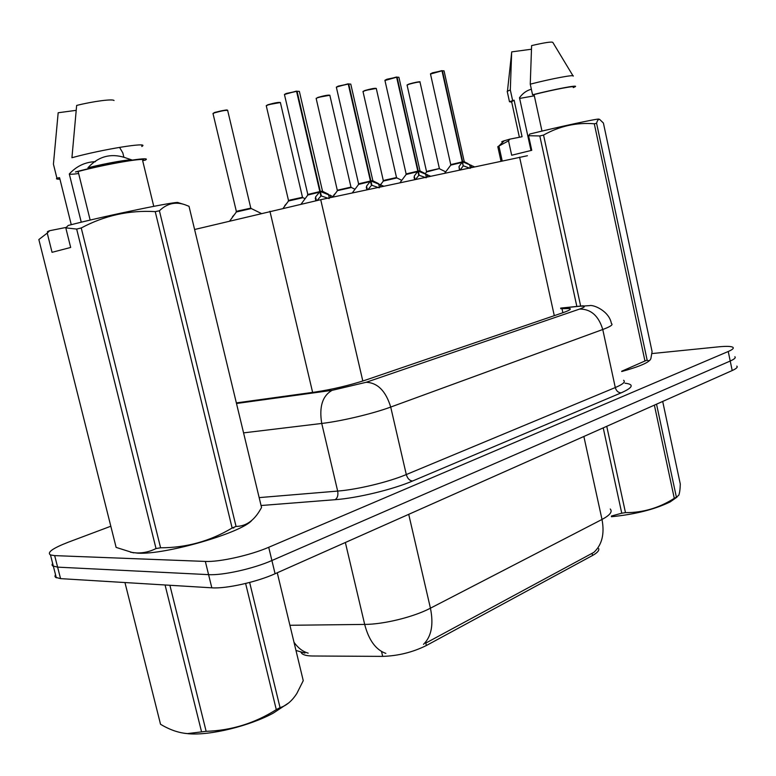 <?xml version="1.0" encoding="UTF-8"?>
<svg xmlns="http://www.w3.org/2000/svg" width="776" height="776" viewBox="0 0 776 776"><rect width="100%" height="100%" fill="white"/><g stroke="black" fill="none" stroke-linecap="round" stroke-linejoin="round"><path stroke-width="1.16" d="M300.913 652.16L301.922 653.586C303.785 655.138 307.403 655.943 312.776 656.001L382.684 656.38C398.146 655.904 412.706 652.286 426.354 645.525L592.563 555.461C597.326 552.822 599.363 550.504 598.665 548.516M194.601 229.502L320.711 199.694L527.399 155.734M236.049 526.419C245.934 526.341 254.091 520.628 260.532 509.279L261.541 507.494L189.014 206.309L185.066 204.767C175.58 201.44 167.034 203.448 159.41 210.781L236.049 526.419L232.14 528L233.838 527.923M651.888 353.575L718.333 346.862C726.365 346.077 731.225 346.232 732.922 347.318C734.038 348.269 732.476 349.666 728.237 351.499L268.709 547.284C250.367 555.267 219.336 562.193 205.339 561.426L54.679 555.626L57.618 567.14L52.593 565.908L52.021 564.889L52.622 563.337L52.021 564.889L52.593 565.908L57.618 567.14L208.579 574.638L57.618 567.14L60.557 578.634L55.503 577.305L54.931 576.248L55.503 574.628M268.709 547.284L271.901 560.524C253.606 568.663 222.605 575.569 208.579 574.638C222.605 575.569 253.606 568.663 271.901 560.524L730.226 361.024L271.901 560.524L275.082 573.736C256.846 582.029 225.874 588.926 211.819 587.82L60.557 578.634M734.872 356.717C735.997 357.717 734.445 359.152 730.226 361.024C734.445 359.152 735.997 357.717 734.872 356.717M426.354 645.525L425.791 643.081L593.844 552.376C602.001 544.898 604.727 533.917 602.001 519.454C609.936 515.216 612.691 511.733 610.256 508.998M736.822 366.107C737.957 367.155 736.414 368.629 732.205 370.54L275.082 573.736M54.679 555.626L50.479 554.947C46.754 552.512 52.632 548.293 68.113 542.269L110.813 526.235M236.36 402.909L315.027 392.064C332.341 389.426 349.151 385.449 365.467 380.143L562.862 312.738C569.031 310.584 571.359 309.188 569.846 308.528L560.786 308.712M428.41 170.982L439.459 168.537L428.41 170.982M426.451 171.525L439.459 168.537M459.45 170.022L458.994 166.627L462.292 161.98L463.185 165.986L460.605 169.42M464.213 161.515L444.047 70.858L442.417 70.761L462.68 161.796L464.3 161.524L462.671 161.806L474.437 166.811M450.643 164.667L462.292 161.98M442.417 70.761L441.913 70.664M432.581 72.789L442 70.82L462.273 161.883L450.72 164.619L464.3 161.524M462.7 161.893L463.078 165.521M470.207 168.373L463.592 165.899M385.08 180.081L396.594 177.529L385.08 180.081M383.208 180.604L396.594 177.529M337.259 190.246L351.072 187.094M350.965 187.084L329.878 95.438C328.597 95.031 324.572 95.778 317.772 97.669L316.133 98.348L337.405 190.731M335.853 192.826L333.728 195.203M290.011 200.033L302.611 197.259L290.011 200.033M288.332 200.518L302.611 197.259M286.771 203.37L284.734 205.621M237.708 211.014L250.939 208.114L237.708 211.014M236.146 211.47L250.939 208.104M234.4 214.642L232.48 216.737M414.597 179.615L414.258 176.084L417.847 171.254L418.778 175.386L415.965 178.955M419.971 170.749L398.903 77.27L397.079 77.154L418.254 171.059L420.068 170.749L418.274 171.156L430.554 176.201M406.003 173.979L417.847 171.254M397.079 77.154L396.546 77.057M386.933 79.239L396.633 77.212L417.818 171.147L406.1 173.931L420.068 170.749M418.274 171.156L419.205 175.289L418.662 174.872M426.179 177.801L419.205 175.289M366.767 189.839L366.553 186.162L370.462 181.128L371.442 185.396L368.377 189.121M372.829 180.575L350.771 84.099L348.725 83.973L370.899 180.934L372.946 180.575L370.899 180.944L383.79 186.201M358.415 183.902L370.462 181.128M348.725 83.973L348.172 83.886M338.249 86.126L348.249 84.041L370.443 181.031L358.531 183.844L372.946 180.585M370.928 181.031L371.898 185.299L371.316 184.843M379.251 187.86L371.898 185.299M315.648 200.79L315.57 196.939L319.858 191.682L320.876 196.095L317.53 199.985M322.486 191.071L299.361 91.403L297.062 91.258L320.323 191.478L322.632 191.08L320.313 191.478L333.855 196.881M286.228 93.489L296.558 91.326L319.828 191.585L307.597 194.504L319.858 191.682M297.062 91.258L296.48 91.17M320.352 191.585L321.371 195.989L320.73 195.474M319.828 191.585L307.762 194.504M329.14 198.598L321.371 195.989M676.982 497.144L670.173 501.907C654.527 509.483 634.952 514.42 611.43 516.729M656.535 404.18L676.391 497.203L674.286 498.318L654.381 405.13M606.745 426.305L625.475 512.626C642.877 512.752 659.144 507.979 674.286 498.318M625.475 512.626L621.76 513.208L603.224 427.877M611.381 516.04L621.76 513.208M676.391 497.203L678.767 495.263C679.64 493.032 680.154 489.287 680.29 484.04L662.694 401.435M288.691 702.93L273.375 713.066C249.746 725.938 210.48 735.59 188.907 733.786L184.154 733.262M249.649 582.456L280.049 707.634L276.285 709.633L245.623 583.474M169.895 585.279L206.135 731.322C231.287 730.526 254.673 723.3 276.285 709.633M206.135 731.322L201.566 731.884L165.075 584.988M124.955 582.543L160.535 724.28C169.837 729.857 178.849 732.951 187.549 733.582L201.566 731.884M160.535 724.28L160.118 722.854M280.049 707.634C286.402 705.714 291.999 700.99 296.839 693.472L303.251 680.668L277.265 572.766M598.897 119.155L598.781 119.116C597.753 118.466 559.253 126.76 529.853 134.015L528.563 135.713L531.754 150.321L511.685 155.239L508.522 140.834L497.804 146.664L500.995 161.136M508.522 140.834L509.813 139.156L504.284 140.757C501.296 141.707 500.947 142.047 503.236 141.766M509.813 139.156L522.073 136.721L514.1 100.172L511.617 101.714M514.1 100.172L509.483 101.743L511.704 102.122M512.606 100.434L510.317 89.948L507.203 91.335L507.32 91.869M510.317 89.948L511.646 52.516M531.395 49.237L511.733 51.876L507.455 91.18M531.366 89.24C526.768 90.404 522.801 93.227 519.483 97.727L530.988 150.505M519.629 98.436L534.334 95.817M649.473 360.539C646.369 363.595 637.125 367.252 621.731 371.52M647.135 360.113C648.755 361.315 650.007 360.782 650.889 358.531L652.082 351.606L603.408 123.044L599.596 119.368C598.277 119.174 597.278 120.493 596.598 123.316L647.135 360.113L644.953 360.995L594.3 123.772C576.49 122.327 559.574 126.09 543.549 135.072L580.623 305.909M621.673 371.248L644.953 360.995M498.978 146.305L502.188 160.874M576.84 306.413L539.805 135.955L528.563 135.713M543.549 135.072L539.805 135.955M596.598 123.316L594.3 123.772M573.183 87.154C576.471 85.253 554.5 89.376 534.053 94.546L541.987 131.096M573.28 87.581L575.258 86.679C578.847 84.603 554.549 89.201 532.569 94.798L534.053 94.546M573.173 76.126C575.472 74.215 551.581 78.657 530.26 84.167L532.569 94.798M572.969 75.776L552.861 42.467C552.085 41.468 544.995 42.505 531.608 45.6L530.26 84.167M132.23 160.05C130.358 158.993 106.506 163.125 87.94 167.771C98.969 155.743 112.142 152.659 127.487 158.488L132.085 160.001M88.192 168.77L87.94 167.771M251.725 520.492C241.152 532.937 165.22 554.966 137.818 553.162L130.572 552.231M65.795 227.872L70.674 247.457L52.05 252.316L47.239 233.091L38.848 239.541L116.128 547.4L132.395 552.541L136.964 552.958C143.676 553.084 150.03 551.61 156.024 548.545L76.659 229.065L65.795 227.872L68.22 225.457C106.855 215.437 179.411 200.499 178.228 202.662L183.388 204.243M116.128 547.4L115.857 546.537M47.239 233.091L49.654 230.705C47.132 231.607 46.676 232.053 48.296 232.043M71.256 224.681L59.752 178.393M59.568 177.675L56.9 178.131C55.843 178.936 56.852 179.275 59.936 179.14M119.552 147.362L122.812 152.882L123.898 157.344M56.9 178.131L53.428 164.153L58.171 112.753L76.058 110.357M95.448 161.66C85.302 162 76.582 166.103 69.297 173.969C69.762 174.474 72.886 174.319 78.638 173.504M49.654 230.705L66.27 227.397M160.593 547.788C186.259 547.788 210.102 541.192 232.14 528L155.229 211.625C129.262 210.054 104.605 215.495 81.247 227.969L160.593 547.788L156.024 548.545M81.247 227.969L76.659 229.065M159.41 210.781L155.229 211.625M153.755 206.329L142.648 160.613C150.311 156.587 107.331 163.726 78.143 171.506L90.162 220.083M142.648 160.613L145.131 160.196C154.773 155.52 106.962 163.455 75.456 171.962L78.143 171.506M141.804 146.509L142.231 146.208C149.37 141.766 102.403 149.312 71.935 157.722L76.649 105.439C93.266 101.278 112.947 98.736 114.043 100.521M69.297 173.969L81.257 222.208M319.828 191.604L322.632 191.08M592.563 555.461L592.078 553.298M382.684 656.38L381.53 651.491M554.287 315.667L519.6 157.15M362.819 381.026L320.711 199.694M312.621 392.394L269.932 211.266M423.492 644.352C431.446 636.572 433.755 624.515 430.428 608.19L602.001 519.454L583.862 436.481M385.837 653.392C375.856 649.861 368.804 640.21 364.681 624.418C383.848 624.37 413.88 616.939 430.428 608.19L408.719 514.333M289.914 625.281L364.681 624.418L345.359 542.502M308.169 653.14C302.815 651.627 298.1 648.018 294.007 642.305M732.205 370.54L728.237 351.499M211.819 587.82L205.339 561.426M624.971 383.199C634.361 384.295 633.09 387.515 621.178 392.85L412.541 481.023C392.831 489.51 357.3 498.095 335.096 499.695L261.075 505.515M236.505 403.491L332.109 390.338L366.165 382.287L579.565 309.071C586.258 306.617 585.938 305.715 578.624 306.345L589.682 305.618C593.252 304.493 609.199 310.856 611.401 323.553C613.409 324.62 610.528 326.599 602.758 329.499L615.29 387.544C622.944 384.285 625.718 381.87 623.613 380.288M579.565 309.071C590.866 308.955 598.606 315.764 602.758 329.499L390.716 407.06C372.887 413.676 341.343 421.184 321.739 423.454L337.667 491.082C357.367 489.569 388.737 482.003 406.294 474.553L615.29 387.544C616.309 390.959 618.268 392.734 621.178 392.85M332.109 390.338C322.447 395.799 318.994 406.837 321.739 423.454L243.577 432.872M259.165 497.61L337.667 491.082C338.365 495.204 337.511 498.076 335.096 499.695M366.165 382.287C377.621 382.752 385.798 391.007 390.716 407.06L406.294 474.553C407.497 478.54 409.582 480.693 412.541 481.023M578.624 306.345L560.679 308.208M560.65 308.091L583.222 305.793M562.872 312.728L561.97 308.586M439.391 168.567L426.548 171.981M439.381 168.528L420.02 82.149C418.894 81.819 415.189 82.528 408.904 84.264L407.09 85.166M409.01 84.021C415.034 82.353 418.613 81.664 419.767 81.965M461.953 162.426L450.769 165.133M468.2 163.697L464.611 161.922L463.388 162.126M442 70.82L430.496 74.04M430.631 73.739L441.825 70.626M458.994 166.627L459.741 169.954M469.587 164.386L470.314 167.694M471.08 165.142L471.585 167.422M401.764 180.333L396.905 177.927L383.334 181.07M396.507 177.529L376.311 88.59C375.118 88.222 371.258 88.949 364.73 90.763L363.022 91.655M364.846 90.511C371.025 88.784 374.76 88.076 376.069 88.386M354.991 189.276L351.382 187.491L337.482 190.624L333.108 196.512M317.898 97.407C324.242 95.623 328.161 94.895 329.635 95.206M329.897 95.254L317.84 97.427L316.181 98.552M305.084 198.734L302.941 197.676L288.526 201.013M302.485 197.259L280.427 102.723C279.059 102.277 274.84 103.043 267.759 105.022L266.284 105.905M267.885 104.75C274.423 102.907 278.526 102.151 280.194 102.471M261.163 213.39L251.269 208.54L236.37 211.974M250.793 208.104L227.678 110.502C226.204 110.008 221.771 110.803 214.38 112.869L213.041 113.742M214.516 112.598C221.247 110.677 225.564 109.891 227.455 110.231M417.478 171.709L406.158 174.464M424.443 173.174L420.388 171.166L419.001 171.389M396.633 77.212L384.945 80.5M385.061 80.19L396.458 77.018M414.074 177.238L414.607 179.605M414.258 176.084L415.034 179.518M425.529 173.698L426.296 177.112M427.081 174.474L427.615 176.831M370.065 181.613L358.609 184.397M372.839 180.633L373.246 180.992L371.694 181.274M348.249 84.041L338.123 86.398L336.386 87.397M336.483 87.058L348.075 83.837M366.32 187.365L366.883 189.819M366.553 186.162L367.358 189.713M378.581 183.621L379.377 187.142M380.201 184.426L380.754 186.851M319.421 192.186L307.829 195.019M328.248 194.136L322.971 191.526L321.157 191.817M296.558 91.326L286.092 93.77L284.501 94.759M284.569 94.4L286.179 93.508M315.289 198.19L315.88 200.732M315.57 196.939L316.433 200.615M328.442 194.223L329.276 197.861M330.139 195.048L330.712 197.55M301.922 653.586L301.621 652.354M304.949 653.082L295.976 650.463M56.318 577.81L50.479 554.947M570.05 309.488L569.846 308.528M425.326 173.601L426.606 171.903L407.051 85.001L408.971 84.031C421.95 80.665 419.991 82.052 420.029 82.004M439.75 168.916L445.705 171.855M444.706 173.174L450.837 165.046L430.457 73.856L432.533 72.798M380.657 184.649L383.402 180.983L362.984 91.471L364.798 90.52L376.331 88.425M283.259 208.114L288.604 200.897L266.236 105.672L267.827 104.779L280.456 102.519M229.706 221.005L236.467 211.848L212.983 113.48L214.448 112.627C212.032 112.927 227.164 109.455 226.99 110.017L227.707 110.279M399.96 182.738L406.226 174.357L384.906 80.297L386.875 79.259M352.265 192.943L358.696 184.29L336.338 87.154L338.19 86.155M373.275 181.012L377.883 183.291M301.204 203.991L307.917 194.892L284.433 94.488L296.374 91.122M188.907 733.786L187.549 733.582M504.284 140.757L498.328 146.509M511.52 101.278L519.387 137.255M507.203 91.335L509.483 101.743M598.781 119.116L599.596 119.368M133.802 552.861L132.395 552.541M141.513 145.054L142.231 146.208"/></g></svg>
